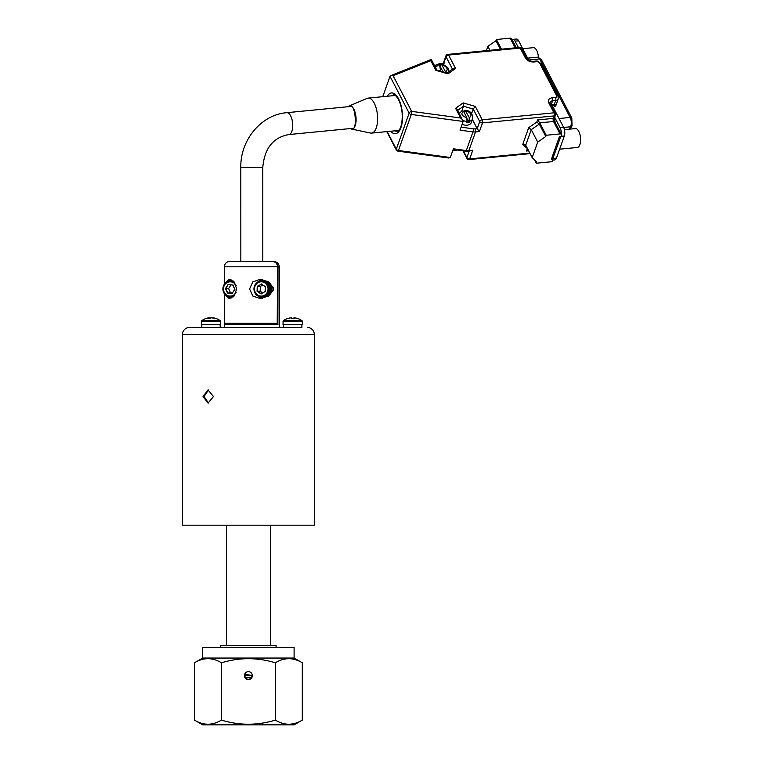 <?xml version="1.0" encoding="UTF-8"?>
<svg xmlns="http://www.w3.org/2000/svg" width="763" height="763" viewBox="0 0 763 763"><rect width="100%" height="100%" fill="white"/><g stroke="black" fill="none" stroke-linecap="round" stroke-linejoin="round"><path stroke-width="1.14" d="M213.468 396.522L208.051 403.112L203.044 396.522L208.051 389.931L213.468 396.522M182.481 334.471L182.481 525.182L314.308 525.182L314.308 334.471L182.481 334.471A7.029 7.029 0 0 1 189.52 327.441L201.814 327.441L201.814 324.723M297.761 327.441L189.52 327.441M307.279 327.441A7.029 7.029 0 0 1 314.308 334.471M208.557 389.96L204.055 396.522L208.49 403.074M270.369 645.584L270.369 525.182M226.43 645.584L226.43 525.182M220.183 324.723L220.183 327.441L201.814 327.441M301.89 324.723L301.89 327.441L283.521 327.441L283.521 324.723M266.354 261.528L272.868 261.528C275.996 261.852 277.713 263.664 278.018 266.983L277.885 324.723L224.389 324.723L224.389 327.441L254.861 327.441M278.018 266.983L279.315 266.983L279.315 327.441L265.848 327.441M205.037 327.441L216.024 327.441M276.082 647.51L276.082 645.584L220.717 645.584L220.717 647.51M201.346 321.433L201.346 324.723L220.65 324.723L220.65 321.433L201.346 321.433A0.906 0.906 0 0 1 201.728 320.708L220.278 320.708A0.906 0.906 0 0 1 220.65 321.433M302.358 321.433L302.358 324.723L283.054 324.723L283.054 321.433A0.906 0.906 0 0 1 283.426 320.708L301.986 320.708A0.906 0.906 0 0 1 302.358 321.433L283.054 321.433M238.981 323.312L238.819 324.723M265.305 261.528L231.294 261.528M212.925 318.057L212.925 317.818A15.718 13.515 90 0 1 213.754 317.933A15.718 13.515 90 0 1 216.339 318.696A14.621 5.532 -43.5 0 0 214.899 318.696A15.718 13.515 -90 0 0 211.494 317.818A15.718 8.011 90 0 0 209.472 318.696A14.621 9.328 -150.6 0 0 208.242 318.648A14.621 9.328 -150.6 0 0 207.05 318.696A15.718 8.011 -90 0 1 209.072 317.818A15.718 13.515 -90 0 0 208.242 317.933A15.775 15.775 0 0 0 201.728 320.708M224.389 284.17L224.389 266.802A5.274 5.274 0 0 1 229.663 261.528L272.582 261.528C275.605 261.843 277.265 263.597 277.56 266.802L277.236 323.312L224.389 323.312L224.389 293.736M230.664 261.528L229.663 261.528M244.446 675.455L252.353 675.455M273.526 289.873L268.423 296.13L260.173 298.562L252.849 296.034L249.577 288.948L252.839 281.871L260.173 279.334L268.414 281.766L273.526 288.032L273.526 289.873M258.667 296.33L258.695 296.406A8.04 7.601 -90 0 0 259.153 296.578L259.334 296.645A8.04 7.601 -90 0 0 259.801 296.778L259.983 296.817A8.04 7.601 -90 0 0 260.46 296.912L260.641 296.931A8.04 7.601 -90 0 0 261.137 296.979L261.318 296.988A8.04 7.601 -90 0 0 261.804 296.988L261.986 296.979A8.04 7.601 -90 0 0 262.472 296.931L262.653 296.902A8.04 7.601 -90 0 0 263.14 296.817L263.311 296.769A8.04 7.601 -90 0 0 263.788 296.635L263.96 296.578A8.04 7.601 -90 0 0 264.418 296.397L264.589 296.321A8.04 7.601 -90 0 0 265.028 296.101L265.19 296.006A8.04 7.601 -90 0 0 265.619 295.739L265.772 295.634A8.04 7.601 -90 0 0 266.163 295.338L266.306 295.214A8.04 7.601 -90 0 0 266.678 294.88L266.812 294.747A8.04 7.601 -90 0 0 267.155 294.375L267.279 294.232A8.04 7.601 -90 0 0 267.584 293.831L267.699 293.679A8.04 7.601 -90 0 0 267.975 293.25L268.071 293.087A8.04 7.601 -90 0 0 268.309 292.63L268.385 292.458A8.04 7.601 -90 0 0 268.586 291.981L268.652 291.8A8.04 7.601 -90 0 0 268.814 291.313L268.862 291.132A8.04 7.601 -90 0 0 268.977 290.627L269.015 290.436A8.04 7.601 -90 0 0 269.091 289.921L269.11 289.73A8.04 7.601 -90 0 0 269.139 289.215L269.148 289.024A8.04 7.601 -90 0 0 269.139 288.5L269.12 288.309A8.04 7.601 -90 0 0 269.072 287.794L269.043 287.603A8.04 7.601 -90 0 0 268.938 287.098L268.9 286.907A8.04 7.601 -90 0 0 268.757 286.411L268.7 286.23A8.04 7.601 -90 0 0 268.519 285.744L268.442 285.572A8.04 7.601 -90 0 0 268.223 285.104L268.137 284.942A8.04 7.601 -90 0 0 267.88 284.494L267.775 284.341A8.04 7.601 -90 0 0 267.479 283.922L267.365 283.779A8.04 7.601 -90 0 0 267.04 283.388L266.907 283.254A8.04 7.601 -90 0 0 266.554 282.901L266.411 282.768A8.04 7.601 -90 0 0 266.029 282.453L265.877 282.339A8.04 7.601 -90 0 0 265.467 282.062L265.305 281.967A8.04 7.601 -90 0 0 264.875 281.719L264.713 281.642A8.04 7.601 -90 0 0 264.256 281.442L264.084 281.375A8.04 7.601 -90 0 0 263.616 281.213L263.445 281.166A8.04 7.601 -90 0 0 262.968 281.051L262.787 281.013A8.04 7.601 -90 0 0 262.3 280.946L262.119 280.927A8.04 7.601 -90 0 0 261.633 280.908L261.451 280.908A8.04 7.601 -90 0 0 260.956 280.937L260.774 280.946A8.04 7.601 -90 0 0 260.288 281.022L260.116 281.051A8.04 7.601 -90 0 0 259.63 281.166L259.458 281.223A8.04 7.601 -90 0 0 258.991 281.375L258.962 281.442M258.8 296.445A9.614 9.08 -90 0 0 262.596 298.352M350.303 128.566A11.674 5.074 -95.6 0 0 351.352 129.023A11.674 5.074 -95.6 0 0 356.016 117.445A11.674 5.074 -95.6 0 0 349.12 106A11.674 5.074 -95.6 0 0 348.119 106.696M351.352 129.023L370.484 133.039A17.578 7.64 -95.6 0 0 371.524 133.096A17.578 7.64 -95.6 0 0 377.494 115.604A17.578 7.64 -95.6 0 0 368.119 98.112A17.578 7.64 -95.6 0 0 367.108 98.37L349.12 106M462.645 119.82L460.623 117.988L411.667 111.379L393.117 75.709L390.761 75.613L390.007 76.319L409.149 113.124A2.194 1.345 -27.5 0 1 411.667 111.379A2.194 0.505 -82.3 0 1 411.619 112.934A2.194 0.505 -82.3 0 1 411.286 114.46L463.141 121.46L457.371 109.595L455.587 108.308L460.623 117.988M452.554 69.28L455.54 68.432L448.568 55.041A2.194 1.345 152.5 0 0 448.015 55.146A2.194 1.345 -27.5 0 0 446.05 56.786L452.449 69.099M431.124 59.924L430.809 60.668L435.845 70.349L436.703 70.015L447.252 73.048L448.005 73.839L455.54 68.432M471.62 113.553L473.222 109.033L475.282 106.4L463.122 102.9L455.587 108.308M440.594 71.14L439.688 65.465L438.649 64.683L434.91 67.945M467.29 118.99L469.111 122.49L469.226 117.492L465.02 110.273C470.237 110.625 472.793 113.449 472.679 118.742L471.353 122.471A7.392 4.883 -160.4 0 1 464.39 125.037A7.392 4.883 -160.4 0 1 462.111 124.34M469.111 122.49A7.392 4.883 -160.4 0 1 466.746 122.719L467.185 121.479A7.392 4.883 -160.4 0 1 465.716 121.307A7.392 4.883 -160.4 0 1 462.998 120.411M467.185 121.479L466.374 117.645C461.605 115.738 460.652 113.63 463.532 111.303L462.492 110.521L458.754 113.782M561.225 134.107A6.152 2.67 -95.6 0 0 561.215 132.028A6.152 2.67 -95.6 0 0 560.08 127.679L563.628 127.335L551.239 103.51A4.397 2.899 19.6 0 0 550.352 103.787M552.574 160.144L554.796 159.925A6.152 2.67 -95.6 0 0 556.446 158.122L564.324 135.995A6.152 2.67 -95.6 0 0 564.763 131.684A6.152 2.67 -95.6 0 0 563.628 127.335M538.43 57.196A9.49 4.13 -95.6 0 0 538.43 57.111A9.49 4.13 -95.6 0 0 533.366 47.668L522.722 48.698M559.632 149.186L577.295 147.469A9.49 4.13 -95.6 0 0 580.519 138.017A9.49 4.13 -95.6 0 0 575.455 128.575L564.448 129.643M453.012 149.901A3.567 2.356 19.6 0 0 454.433 150.387A3.567 2.356 19.6 0 0 455.33 150.473A3.567 2.356 19.6 0 0 457.094 150.015M452.993 149.968A2.69 1.774 19.6 0 0 454.214 150.406A2.69 1.774 19.6 0 0 454.891 150.473A2.69 1.774 19.6 0 0 455.091 150.473M269.148 289.024L272.086 289.024A8.04 7.601 -90 0 0 272.076 288.5L269.139 288.5M268.032 288.948A7.163 6.772 90 0 1 261.261 296.111A7.163 6.772 90 0 1 254.499 288.948A7.163 6.772 90 0 1 261.261 281.785A7.163 6.772 90 0 1 268.032 288.948M262.596 279.544A9.614 9.08 -90 0 0 258.8 281.452A8.04 7.601 90 0 0 258.371 281.652L258.209 281.728A8.04 7.601 -90 0 0 257.77 281.976L257.617 282.072A8.04 7.601 -90 0 0 257.207 282.358L257.055 282.463A8.04 7.601 -90 0 0 256.673 282.787L256.53 282.911A8.04 7.601 -90 0 0 256.177 283.264L256.044 283.407A8.04 7.601 -90 0 0 255.719 283.788L255.605 283.941A8.04 7.601 -90 0 0 255.309 284.361L255.214 284.513A8.04 7.601 -90 0 0 254.956 284.961L254.861 285.124A8.04 7.601 -90 0 0 254.642 285.591L254.575 285.772A8.04 7.601 -90 0 0 254.394 286.249L254.337 286.43A8.04 7.601 -90 0 0 254.193 286.926L254.155 287.117A8.04 7.601 -90 0 0 254.06 287.622L254.031 287.813A8.04 7.601 -90 0 0 253.974 288.328L253.965 288.528A8.04 7.601 -90 0 0 253.955 289.043L253.955 289.234A8.04 7.601 -90 0 0 253.993 289.749L254.012 289.95A8.04 7.601 -90 0 0 254.089 290.455L254.127 290.646A8.04 7.601 -90 0 0 254.241 291.151L254.289 291.332A8.04 7.601 -90 0 0 254.451 291.828L254.518 292A8.04 7.601 -90 0 0 254.718 292.477L254.804 292.649A8.04 7.601 -90 0 0 255.042 293.106L255.138 293.269A8.04 7.601 -90 0 0 255.414 293.698L255.529 293.85A8.04 7.601 -90 0 0 255.834 294.251L255.958 294.394A8.04 7.601 -90 0 0 256.301 294.766L256.435 294.899A8.04 7.601 -90 0 0 256.807 295.233L256.95 295.348A8.04 7.601 -90 0 0 257.35 295.653L257.503 295.758A8.04 7.601 -90 0 0 257.923 296.015L258.085 296.111A8.04 7.601 -90 0 0 258.533 296.33M236.158 292.363A7.163 6.772 90 0 1 223.445 288.948A7.163 6.772 90 0 1 236.158 285.543M234.069 281.852A8.04 7.601 -90 0 0 233.955 281.795L233.793 281.709A8.04 7.601 -90 0 0 233.344 281.499L233.173 281.423A8.04 7.601 -90 0 0 232.715 281.261L232.534 281.204A8.04 7.601 -90 0 0 232.057 281.08L231.885 281.042A8.04 7.601 -90 0 0 231.399 280.965L231.218 280.946A8.04 7.601 -90 0 0 230.731 280.918L230.54 280.908A8.04 7.601 -90 0 0 230.054 280.927L229.873 280.937A8.04 7.601 -90 0 0 229.386 280.994L229.205 281.022A8.04 7.601 -90 0 0 228.728 281.127L228.547 281.175A8.04 7.601 -90 0 0 228.08 281.328L227.908 281.385A8.04 7.601 -90 0 0 227.45 281.585L227.288 281.661A8.04 7.601 -90 0 0 226.849 281.89L226.687 281.986A8.04 7.601 -90 0 0 226.277 282.262L226.125 282.377A8.04 7.601 -90 0 0 225.734 282.682L225.59 282.806A8.04 7.601 -90 0 0 225.228 283.159L225.095 283.292A8.04 7.601 -90 0 0 224.761 283.674L224.646 283.817A8.04 7.601 -90 0 0 224.351 284.227L224.246 284.38A8.04 7.601 -90 0 0 223.979 284.818L223.883 284.99A8.04 7.601 -90 0 0 223.654 285.448L223.578 285.62A8.04 7.601 -90 0 0 223.387 286.096L223.33 286.278A8.04 7.601 -90 0 0 223.178 286.774L223.13 286.964A8.04 7.601 -90 0 0 223.025 287.47L222.996 287.661A8.04 7.601 -90 0 0 222.93 288.176L222.92 288.366A8.04 7.601 -90 0 0 222.901 288.881L222.901 289.072A8.04 7.601 -90 0 0 222.92 289.597L222.939 289.787A8.04 7.601 -90 0 0 223.006 290.302L223.034 290.493A8.04 7.601 -90 0 0 223.149 290.999L223.197 291.18A8.04 7.601 -90 0 0 223.349 291.676L223.406 291.857A8.04 7.601 -90 0 0 223.607 292.334L223.683 292.506A8.04 7.601 -90 0 0 223.912 292.963L224.007 293.126A8.04 7.601 -90 0 0 224.274 293.564L224.379 293.717A8.04 7.601 -90 0 0 224.684 294.127L224.799 294.27A8.04 7.601 -90 0 0 225.133 294.652L225.266 294.785A8.04 7.601 -90 0 0 225.638 295.128L225.772 295.252A8.04 7.601 -90 0 0 226.172 295.558L226.315 295.672A8.04 7.601 -90 0 0 226.735 295.939L226.897 296.034A8.04 7.601 -90 0 0 227.336 296.263L227.498 296.34A8.04 7.601 -90 0 0 227.956 296.53L228.127 296.597A8.04 7.601 -90 0 0 228.604 296.74L228.776 296.788A8.04 7.601 -90 0 0 229.262 296.883L229.444 296.912A8.04 7.601 -90 0 0 229.93 296.969L230.111 296.979A8.04 7.601 -90 0 0 230.598 296.988L230.779 296.988A8.04 7.601 -90 0 0 231.275 296.95L231.447 296.931A8.04 7.601 -90 0 0 231.933 296.845L232.114 296.807A8.04 7.601 -90 0 0 232.591 296.683L232.763 296.626A8.04 7.601 -90 0 0 233.23 296.454L233.392 296.387A8.04 7.601 -90 0 0 233.84 296.168L234.003 296.082A8.04 7.601 -90 0 0 234.069 296.044M228.337 284.647L232.829 285.019L234.775 289.32L232.229 293.25L227.736 292.887L225.791 288.586L228.156 284.418L232.829 285.019M262.777 285.038L260.317 286.421L257.512 286.421L261.49 284.179L265.314 286.716L265.152 291.476L261.175 293.717L257.35 291.189L257.236 286.287L261.49 284.179M265.152 291.476L261.099 293.974L257.074 291.304L260.164 291.189L262.691 292.868M260.317 286.421L260.164 291.189M228.595 288.586L230.54 292.887L227.527 293.097L225.476 288.567L228.595 288.586L230.998 284.866M230.54 292.887L232.362 293.03M225.476 288.567L228.156 284.418M232.887 284.809L234.775 289.32M234.937 289.339L232.229 293.25M232.257 293.478L227.527 293.097M257.074 291.304L257.236 286.287M261.432 283.931L265.314 286.716M265.448 286.592L265.286 291.609M261.451 280.908L264.57 280.908A8.04 7.601 -90 0 1 265.057 280.927L262.119 280.927M262.787 281.013L265.724 281.013A8.04 7.601 -90 0 0 265.238 280.946L262.3 280.946M263.445 281.166L266.382 281.166A8.04 7.601 -90 0 0 265.906 281.051L262.968 281.051M264.084 281.375L267.021 281.375A8.04 7.601 -90 0 0 266.554 281.213L263.616 281.213M264.713 281.642L267.651 281.642A8.04 7.601 -90 0 0 267.193 281.442L264.256 281.442M233.173 281.423L233.659 281.423M265.305 281.967L268.242 281.967A8.04 7.601 -90 0 0 267.813 281.719L264.875 281.719M233.488 281.261L232.715 281.261M232.534 281.204L233.43 281.204M265.877 282.339L268.814 282.339A8.04 7.601 -90 0 0 268.404 282.062L265.467 282.062M233.287 281.08L232.057 281.08M231.885 281.042L233.249 281.042M266.411 282.768L269.349 282.768A8.04 7.601 -90 0 0 268.967 282.453L266.029 282.453M233.154 280.965L231.399 280.965M231.218 280.946L233.125 280.946M266.907 283.254L269.844 283.254A8.04 7.601 -90 0 0 269.492 282.901L266.554 282.901M267.365 283.779L270.302 283.779A8.04 7.601 -90 0 0 269.968 283.388L267.04 283.388M267.775 284.341L270.712 284.341A8.04 7.601 -90 0 0 270.417 283.922L267.479 283.922M268.137 284.942L271.075 284.942A8.04 7.601 -90 0 0 270.817 284.494L267.88 284.494M268.442 285.572L271.38 285.572A8.04 7.601 -90 0 0 271.161 285.104M268.7 286.23L271.638 286.23A8.04 7.601 -90 0 0 271.456 285.744M232.763 296.626L233.507 296.626M268.528 286.373L271.514 286.373L268.757 286.411M233.44 296.683L232.591 296.683M268.9 286.907L271.838 286.907A8.04 7.601 -90 0 0 271.695 286.411M232.114 296.807L233.297 296.807M268.71 287.041L271.704 287.041L268.938 287.098M233.259 296.845L231.933 296.845M269.043 287.603L271.981 287.603A8.04 7.601 -90 0 0 271.876 287.098M268.843 287.727L271.838 287.727L269.072 287.794M269.12 288.309L272.057 288.309A8.04 7.601 -90 0 0 272 287.794M268.919 288.414L272.076 288.5M268.929 289.11L271.924 289.11L269.139 289.215M269.11 289.73L272.048 289.73A8.04 7.601 -90 0 0 272.076 289.215M268.891 289.806L271.886 289.806L269.091 289.921M269.015 290.436L271.952 290.436A8.04 7.601 -90 0 0 272.029 289.921M268.786 290.493L271.781 290.493L268.977 290.627M268.862 291.132L271.8 291.132A8.04 7.601 -90 0 0 271.914 290.627M268.633 291.17L271.618 291.17L268.814 291.313M268.652 291.8L271.59 291.8A8.04 7.601 -90 0 0 271.752 291.313M268.414 291.828L271.409 291.828L268.586 291.981M268.385 292.458L271.323 292.458A8.04 7.601 -90 0 0 271.523 291.981M268.147 292.467L271.142 292.467L268.309 292.63M268.071 293.087L271.008 293.087A8.04 7.601 -90 0 0 271.246 292.63M270.827 293.087L267.975 293.25M267.699 293.679L270.636 293.679A8.04 7.601 -90 0 0 270.913 293.25M270.464 293.679L267.584 293.831M267.279 294.232L270.216 294.232A8.04 7.601 -90 0 0 270.522 293.831M264.256 296.988A8.04 7.601 -90 0 0 264.742 296.988L261.804 296.988M270.045 294.232L267.155 294.375M266.812 294.747L269.749 294.747A8.04 7.601 -90 0 0 270.092 294.375M552.116 157.159L553.022 158.895L551.439 159.047L559.403 136.682L560.986 136.529L561.425 135.28A2.194 1.345 -27.5 0 0 561.406 134.46A2.194 1.345 -27.5 0 0 560.013 133.926L553.547 121.498A2.194 1.345 -27.5 0 1 554.939 122.032L561.406 134.46M261.986 296.979L264.923 296.979A8.04 7.601 -90 0 0 265.41 296.931L262.472 296.931M465.02 110.273L463.894 112.008M466.861 117.721L463.532 111.303M560.7 136.558L552.898 158.466A6.152 2.67 84.4 0 1 552.86 158.59M269.587 294.747L266.678 294.88M555.016 122.643L554.339 119.762M554.262 104.579A4.397 2.899 19.6 0 0 555.302 104.35L554.529 106.524A4.397 2.899 19.6 0 0 556.027 105.141L558.239 98.932A4.397 2.899 -160.4 0 1 555.702 100.544L554.262 104.579L551.907 104.808M518.401 47.535L515.073 41.154A6.152 2.67 -95.6 0 0 512.927 39.38A6.152 2.67 -95.6 0 0 512.145 39.752M528.807 60.391L518.621 40.811A6.152 2.67 -95.6 0 0 516.475 39.037L512.927 39.38M461.901 110.711L463.494 106.238L473.222 109.033L479.727 121.536A2.194 1.45 19.6 0 0 482.502 122.881L554.186 115.919L553.299 118.399L537.543 119.934L539.765 122.833L546.222 135.261L560.013 133.926M537.543 119.934L536.78 122.09L539.317 124.083L545.783 136.501L546.222 135.261M553.022 158.895L552.021 161.699L536.265 163.225L536.713 161.985L532.183 157.626L537.715 142.09L531.248 129.662L525.717 145.199L532.183 157.626M545.783 136.501L537.715 142.09M536.265 163.225L534.529 159.887M442.054 65.237L445.382 71.655A4.759 3.147 -160.4 0 0 446.803 68.145A4.759 3.147 -160.4 0 0 442.054 65.237L441.176 64.435L443.818 64.979L446.04 66.123L447.919 67.897L449.111 71.493M440.051 66.171L441.176 64.435M442.998 71.827L439.688 65.465M266.306 295.214L269.244 295.214A8.04 7.601 -90 0 0 269.616 294.88M553.556 104.645L554.529 106.524M554.672 117.283L560.08 127.679M486.346 50.654L487.891 46.314L495.96 40.735L496.408 39.495L510.189 38.15L515.235 47.85M516.293 47.745L511.591 38.694A2.194 1.345 152.5 0 0 510.189 38.15M495.96 40.735L500.414 49.29M501.453 49.185L496.408 39.495M262.653 296.902L265.591 296.902A8.04 7.601 -90 0 0 266.077 296.817L263.14 296.817M536.78 122.09L528.702 127.669L531.248 129.662L539.317 124.083L539.765 122.833L553.547 121.498A2.194 0.954 -95.6 0 1 553.137 119.944A2.194 0.954 -95.6 0 1 553.299 118.399A2.194 1.45 19.6 0 0 554.567 117.597L555.445 115.108A2.194 1.45 19.6 0 1 554.186 115.919A2.194 0.954 -95.6 0 0 554.339 114.374A2.194 0.954 -95.6 0 0 553.928 112.819L482.254 119.791A2.194 1.345 -27.5 0 0 481.701 119.896A2.194 1.345 -27.5 0 0 479.727 121.536L477.18 128.68L472.411 119.505M469.178 151.16L466.899 157.579A2.194 1.45 19.6 0 0 469.665 158.923L472.764 150.225L468.282 151.255A2.194 0.954 -95.6 0 0 468.873 150.607L475.511 131.961A2.194 0.954 -95.6 0 0 475.263 128.871L477.18 128.68L479.402 131.589L482.502 122.881A2.194 0.954 84.4 0 0 482.655 121.346A2.194 0.954 84.4 0 0 482.254 119.791L475.282 106.4M528.702 127.669L522.712 144.493L525.44 144.836M522.712 144.493L527.557 148.747M527.243 148.852L526.48 151.007L528.339 150.235M489.97 50.301L487.891 46.314M269.091 295.214L266.163 295.338M444.104 65.093L443.503 63.93L444.114 63.749L443.503 63.93L446.05 56.786A2.194 1.45 -160.4 0 1 445.945 55.852A2.194 2.194 0 0 1 447.805 54.402A2.194 0.954 84.4 0 1 448.568 55.041L520.252 48.069A2.194 0.954 -95.6 0 0 519.489 47.43L447.805 54.402M265.772 295.634L268.7 295.634A8.04 7.601 -90 0 0 269.101 295.338M550.199 103.491L550.018 102.461A4.397 2.899 -160.4 0 1 552.555 100.85A2.194 0.954 -95.6 0 0 552.708 99.304A2.194 0.954 -95.6 0 0 552.298 97.75C548.883 98.36 547.72 100.087 548.797 102.948L553.928 112.819A2.194 1.345 -27.5 0 1 555.33 113.363L550.199 103.491A2.194 1.345 152.5 0 0 548.797 102.948M457.771 110.349L463.494 106.238L463.122 102.9M525.383 57.931A2.194 1.345 152.5 0 1 526.775 58.474L521.644 48.603A2.194 1.345 152.5 0 0 520.252 48.069L525.383 57.931C527.157 60.678 529.932 62.032 533.699 61.984L536.847 61.679A2.194 1.45 -160.4 0 1 537.648 61.717L539.622 63.024L556.618 95.709A2.194 1.45 -160.4 0 1 555.454 97.445A2.194 0.954 84.4 0 1 555.855 98.999A2.194 0.954 84.4 0 1 555.702 100.544L552.555 100.85L551.458 103.93M453.165 149.481L465.869 151.198A2.194 0.505 -82.3 0 0 466.327 150.549L453.403 148.804L450.304 157.502L398.448 150.502A2.194 0.505 97.7 0 1 397.99 151.15L448.911 158.027L450.304 157.502M463.141 121.46L460.041 130.158L472.965 131.904A2.194 0.505 -82.3 0 0 473.346 128.823A6.59 4.359 19.6 0 0 475.263 128.871M436.798 70.043L431.286 59.447L390.761 75.613M263.311 296.769L266.249 296.769A8.04 7.601 -90 0 0 266.726 296.635L263.788 296.635M397.99 151.15A2.194 2.194 0 0 1 396.34 149.987A2.194 1.345 -27.5 0 1 396.312 149.167A2.194 1.45 19.6 0 0 398.448 150.502L411.286 114.46A2.194 1.45 -160.4 0 1 409.149 113.124L396.312 149.167L387.165 131.579M268.547 295.634L265.619 295.739M382.759 96.691L390.007 76.319M265.19 296.006L268.128 296.006A8.04 7.601 -90 0 0 268.547 295.739M263.96 296.578L266.897 296.578A8.04 7.601 -90 0 0 267.355 296.397L264.418 296.397M267.975 296.006L265.028 296.101M264.589 296.321L267.527 296.321A8.04 7.601 -90 0 0 267.966 296.101M227.746 296.445A9.614 9.08 -90 0 0 230.998 298.209M230.998 279.687A9.614 9.08 -90 0 0 227.746 281.452M293.965 318.657L293.965 317.818A15.718 15.641 -90 0 1 294.241 317.837A15.718 15.641 90 0 1 298.19 318.696A14.621 1.068 -47.7 0 0 298.142 318.657A14.621 1.068 -47.7 0 0 298.056 318.648M287.222 318.696A14.621 1.068 47.7 0 1 287.269 318.657A14.621 1.068 47.7 0 1 287.498 318.696A15.718 15.641 90 0 1 291.447 317.818A15.718 1.555 -90 0 1 291.838 318.696A14.621 10.787 -6.2 0 1 294.632 318.696A15.718 1.555 90 0 0 294.241 317.818L294.241 318.676M292.706 318.657A14.621 10.787 6.2 0 0 291.819 318.648M224.608 283.865L229.119 279.334L234.069 281.852L236.692 288.929L234.088 296.025L229.119 298.562L224.608 294.041M288.738 134.565A10.987 4.778 -95.6 0 0 288.939 134.555C273.192 137.359 264.475 148.318 262.787 167.412L240.812 167.412C240.221 140.144 261.127 114.631 286.812 112.686L350.055 106.524C355.444 102.633 357.78 132.295 351.781 128.413L288.939 134.555A10.987 4.778 -95.6 0 0 292.649 123.387A10.987 4.778 -95.6 0 0 287.012 112.676A10.987 4.778 -95.6 0 0 286.812 112.686L286.812 112.686A10.987 4.778 -95.6 0 0 286.592 112.724M293.583 318.648A15.718 1.555 90 0 1 293.965 317.818M291.17 317.837L291.17 317.818A15.718 15.641 -90 0 0 287.355 318.648M209.072 318.667L209.072 317.818M210.512 318.104L210.512 317.818A15.718 8.011 -90 0 1 210.998 317.933M209.072 318.057A15.718 13.515 90 0 1 210.512 317.818M237.942 261.528L240.841 261.528L240.812 167.412M262.787 167.412L262.815 261.528L272.868 261.528M278.018 324.275L265.057 324.723M265.181 324.275L265.181 323.312M225.991 324.723L226.144 323.312M273.383 327.441L287.651 327.441M220.183 327.441L224.389 327.441M202.7 658.059L294.098 658.059L294.098 647.51L202.7 647.51L202.7 658.059L194.489 662.799C203.454 657.325 212.438 657.325 221.442 662.799C239.372 657.325 257.341 657.325 275.357 662.799C284.313 657.325 293.297 657.325 302.31 662.799L302.31 720.11L294.098 724.85L202.7 724.85L194.489 720.11C203.454 725.584 212.438 725.584 221.442 720.11C239.372 725.584 257.341 725.584 275.357 720.11C284.313 725.584 293.297 725.584 302.31 720.11M294.098 658.059L302.31 662.799M245.028 677.697L251.771 677.697L245.028 677.697M244.446 675.636A3.958 3.958 0 0 1 248.395 671.678A3.958 3.958 0 0 1 252.353 675.636C249.72 680.739 247.078 680.739 244.446 675.636A3.958 3.958 0 0 0 248.395 679.595A3.958 3.958 0 0 0 252.353 675.636L244.742 674.12M194.489 720.11L194.489 662.799M275.357 662.799L275.357 720.11M221.442 662.799L221.442 720.11M244.98 677.63L251.809 677.63M391.619 95.823A18.236 7.926 84.4 0 1 393.66 94.965C393.002 93.315 400.613 96.977 402.149 113.286C402.711 125.246 399.726 129.5 399.183 129.882L397.189 131.265A18.236 7.926 84.4 0 1 395.024 130.816M390.646 131.236A20.429 8.879 -95.6 0 0 402.368 113.305A20.429 8.879 -95.6 0 0 396.293 95.413A20.429 8.879 -95.6 0 0 387.242 96.252M558.239 98.932L558.02 96.252L541.015 63.567L537.505 61.116L536.084 61.05A2.194 0.954 84.4 0 1 536.847 61.679M555.454 97.445L552.298 97.75M472.679 118.742A7.392 4.883 -160.4 0 1 469.55 121.25M528.616 60.019L539.699 58.942A2.632 1.612 152.5 0 1 541.377 59.59L571.811 118.093L572.031 125.885A2.632 1.984 -151.9 0 1 570.543 126.782L569.255 129.176M571.811 118.093A2.632 1.612 152.5 0 0 570.133 117.445L539.699 58.942A6.152 2.67 -95.6 0 0 537.562 57.168L527.634 58.131M563.685 127.45L570.543 126.782A6.152 2.67 -95.6 0 0 570.133 117.445L559.041 118.523M554.396 118.341A13.753 5.98 84.4 0 1 555.168 122.481M465.888 111.074A4.759 3.147 -160.4 0 1 470.637 113.983A4.759 3.147 -160.4 0 1 469.226 117.492M552.898 158.466L556.446 158.122M561.063 136.319L564.324 135.995M515.073 41.154L518.621 40.811M558.02 96.252A2.194 1.345 152.5 0 0 556.618 95.709M472.764 150.225L468.873 150.607A8.784 5.808 19.6 0 1 466.327 150.549L472.965 131.904A8.784 5.808 -160.4 0 0 475.511 131.961L479.402 131.589M526.48 151.007L528.625 150.797M473.346 128.823L461.11 127.173M529.818 153.077L469.665 158.923A2.194 0.954 84.4 0 1 469.083 159.572A2.194 2.194 0 0 1 466.918 158.399A2.194 1.345 -27.5 0 1 466.899 157.579L463.408 150.864M443.503 63.93L441.577 64.111A2.194 0.954 -95.6 0 0 440.814 63.482L443.313 63.243M541.015 63.567A2.194 1.345 152.5 0 0 539.622 63.024M435.845 70.349L448.005 73.839M526.775 58.474C527.986 60.334 530.037 61.298 532.927 61.355A2.194 0.954 84.4 0 1 533.699 61.984M441.577 64.111A6.59 4.359 19.6 0 0 439.898 64.512A2.194 1.316 -111.7 0 0 438.525 64.025L440.814 63.482M434.948 66.486L436.245 65.961M439.164 64.798L439.898 64.512M393.117 75.709L430.809 60.668M224.389 266.802L277.56 266.802M238.981 324.275L226.144 324.275M220.278 320.708A15.775 15.775 0 0 0 213.754 317.933M371.524 133.096L398.668 130.463M554.939 122.032L554.567 117.597M230.493 280.908L233.087 280.908M230.493 296.988L233.087 296.988M261.547 296.988L264.484 296.988M572.031 125.885L570.323 129.071M541.377 59.59L537.562 57.168M555.445 115.108A2.194 2.194 0 0 0 555.33 113.363M521.644 48.603A2.194 2.194 0 0 0 519.489 47.43M465.869 151.198L468.282 151.255M443.303 63.291L445.945 55.852M447.032 72.981L453.022 68.689M536.084 61.05L532.927 61.355M530.104 153.64L469.083 159.572M466.918 158.399L462.969 150.807M434.5 65.628L438.525 64.025M396.34 149.987L386.784 131.618M368.119 98.112L395.272 95.47M287.269 318.657A15.775 15.775 0 0 0 283.426 320.708M301.986 320.708A15.775 15.775 0 0 0 298.142 318.657M262.834 323.312L262.834 324.723M240.86 323.312L240.86 324.723M279.315 266.983C278.991 263.674 277.179 261.852 273.869 261.528"/></g></svg>
